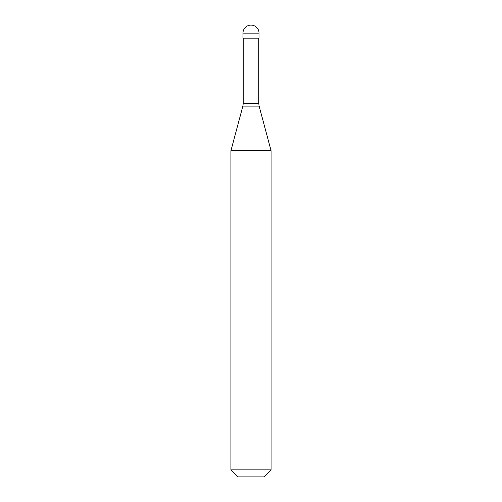 <?xml version="1.0" encoding="UTF-8"?>
<svg xmlns="http://www.w3.org/2000/svg" width="502" height="502" viewBox="0 0 502 502"><rect width="100%" height="100%" fill="white"/><g stroke="black" fill="none" stroke-linecap="round" stroke-linejoin="round"><path stroke-width="0.75" d="M259.032 33.132L259.032 38.152L242.968 38.152L242.968 33.132L259.032 33.132A8.032 8.032 0 0 0 251 25.1A8.032 8.032 0 0 0 242.968 33.132M271.08 150.732L230.92 150.732L230.92 469.872L271.08 469.872L271.08 150.732L259.126 106.11L242.874 106.11L230.92 150.732M271.08 469.872L264.052 476.9L237.948 476.9L230.92 469.872M258.781 38.152L258.781 103.512L243.219 103.512L242.874 106.11M258.781 103.512L259.126 106.11M243.219 38.152L243.219 103.512"/></g></svg>
